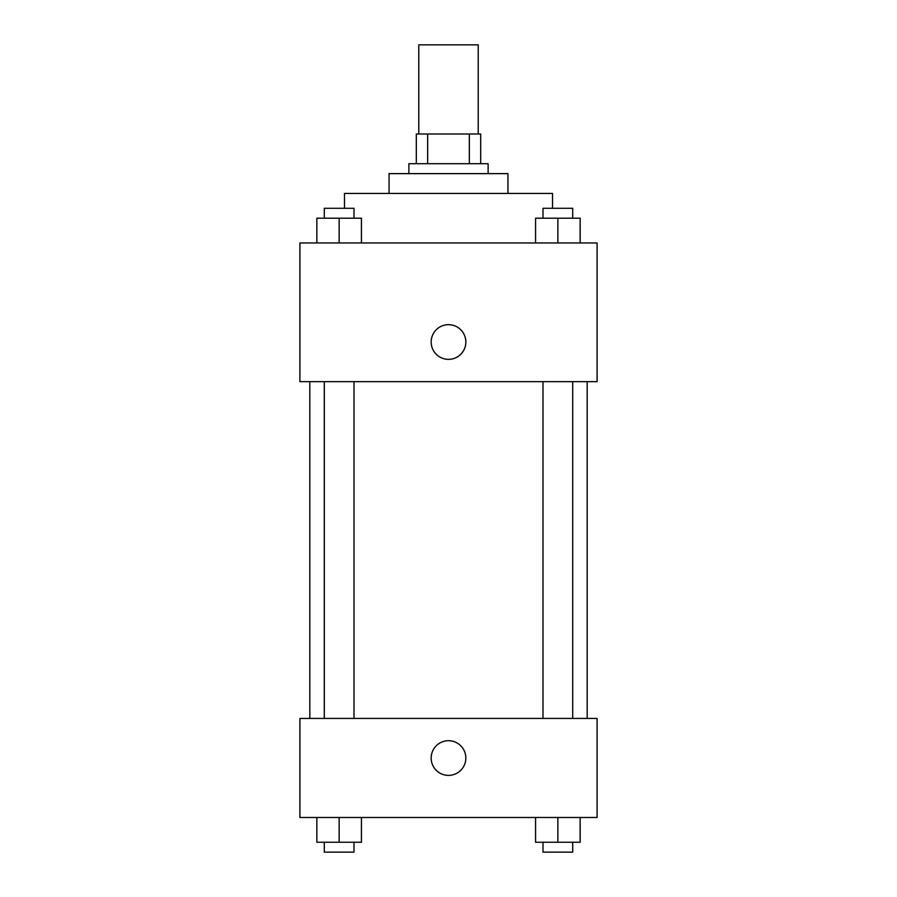 <?xml version="1.0" encoding="UTF-8"?>
<svg xmlns="http://www.w3.org/2000/svg" width="897" height="897" viewBox="0 0 897 897"><rect width="100%" height="100%" fill="white"/><g stroke="black" fill="none" stroke-linecap="round" stroke-linejoin="round"><path stroke-width="1.35" d="M478.213 134.001L478.213 44.85L418.787 44.85L418.787 134.001M427.656 163.714L427.656 134.001L416.309 134.001L416.309 163.714L416.309 134.001M427.656 134.001L480.691 134.001L480.691 163.714M469.344 163.714L469.344 134.001M408.875 173.626L408.875 163.714L488.125 163.714L488.125 173.626M389.063 193.438L389.063 173.626L507.937 173.626L507.937 193.438M344.493 208.295L344.493 193.438L552.507 193.438L552.507 208.295M299.912 242.964L597.088 242.964L597.088 381.64L299.912 381.64L299.912 242.964M431.165 342.015A17.335 17.335 0 0 1 457.167 327.001A17.335 17.335 0 0 1 457.167 357.028A17.335 17.335 0 0 1 431.165 342.015M299.912 718.43L597.088 718.43L597.088 817.481L299.912 817.481L299.912 718.43M448.5 775.378A17.335 17.335 0 0 1 433.486 749.376A17.335 17.335 0 0 1 463.514 749.376A17.335 17.335 0 0 1 448.5 775.378M535.565 817.481L535.565 842.249L580.146 842.249L580.146 817.481L580.146 842.249M557.856 842.249L557.856 817.481M572.712 842.249L572.712 852.15L542.999 852.15L542.999 842.249M316.854 817.481L316.854 842.249L361.435 842.249L361.435 817.481L361.435 842.249M339.144 842.249L339.144 817.481M354.001 842.249L354.001 852.15L324.288 852.15L324.288 842.249M535.565 242.964L535.565 218.195L580.146 218.195L580.146 242.964L580.146 218.195M557.856 242.964L557.856 218.195M572.712 218.195L572.712 208.295L542.999 208.295L542.999 218.195M316.854 242.964L316.854 218.195L361.435 218.195L361.435 242.964L361.435 218.195M339.144 242.964L339.144 218.195M354.001 218.195L354.001 208.295L324.288 208.295L324.288 218.195M587.176 718.43L587.176 381.64M309.824 718.43L309.824 381.64M542.999 381.64L542.999 718.43M572.712 381.64L572.712 718.43M354.001 718.43L354.001 381.64M324.288 718.43L324.288 381.64"/></g></svg>
